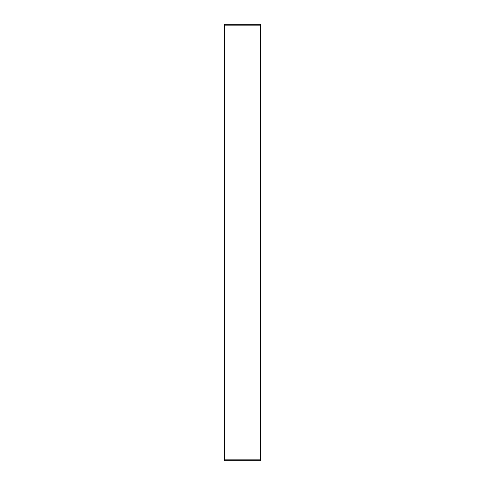 <?xml version="1.0" encoding="UTF-8"?>
<svg xmlns="http://www.w3.org/2000/svg" width="485" height="485" viewBox="0 0 485 485"><rect width="100%" height="100%" fill="white"/><g stroke="black" fill="none" stroke-linecap="round" stroke-linejoin="round"><path stroke-width="0.73" d="M238.499 460.75L246.501 460.75L238.499 460.75M225.222 460.75L259.778 460.75L225.222 460.75A0.909 0.909 0 0 1 224.312 459.841L224.312 25.159A0.909 0.909 0 0 1 225.222 24.25L259.778 24.25A0.909 0.909 0 0 1 260.688 25.159L224.312 25.159M259.778 460.75A0.909 0.909 0 0 0 260.688 459.841L260.688 25.159M259.778 24.25L246.501 24.25M238.499 24.25L225.222 24.25M260.688 459.841L224.312 459.841"/></g></svg>
